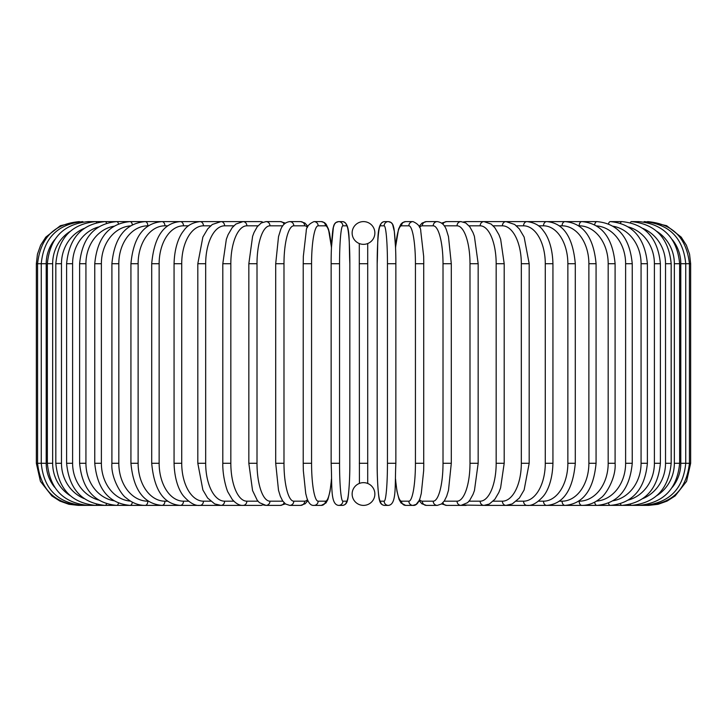 <?xml version="1.0" encoding="UTF-8"?>
<svg xmlns="http://www.w3.org/2000/svg" width="727" height="727" viewBox="0 0 727 727"><rect width="100%" height="100%" fill="white"/><g stroke="black" fill="none" stroke-linecap="round" stroke-linejoin="round"><path stroke-width="1.09" d="M363.491 505.392A4.208 4.208 0 0 0 363.509 505.392A11.368 11.368 0 0 0 374.868 494.024A11.368 11.368 0 0 0 363.5 482.655A11.368 11.368 0 0 0 352.132 494.024A11.368 11.368 0 0 0 363.5 505.392A4.208 4.208 0 0 1 363.491 505.392A4.208 4.208 0 0 0 363.509 505.392A4.208 4.208 0 0 1 363.491 505.392M363.491 221.608A4.208 4.208 0 0 1 363.509 221.608A4.208 4.208 0 0 0 363.491 221.608A11.368 11.368 0 0 0 352.132 232.976A11.368 11.368 0 0 0 363.5 244.345A11.368 11.368 0 0 0 374.868 232.976A11.368 11.368 0 0 0 363.5 221.608M367.217 243.718L367.708 243.536L367.708 483.464L367.217 483.282M366.635 483.101L365.935 482.919M365.154 482.773L364.345 482.683M359.411 483.419L359.292 243.536L359.783 243.718M360.365 243.899L361.065 244.081M361.846 244.227L362.655 244.317M364.345 244.317L365.154 244.227M362.655 482.683L361.846 482.773M36.35 263.71L46.201 263.71L46.201 463.29L36.35 463.29L36.35 263.71L37.441 254.205L40.639 245.19L45.801 237.129L60.377 225.688L78.452 221.626M78.452 505.374L242.027 505.392A4.208 3.644 90 0 0 242.382 505.374M79.625 221.735L79.543 221.608C54.434 223.725 40.448 237.765 37.577 263.71L37.577 463.29C40.53 489.326 54.516 503.357 79.543 505.392L79.625 505.265M54.616 239.737A37.895 37.322 90 0 0 46.201 263.71M83.069 221.935A4.208 0.727 -90 0 0 82.787 221.608C57.597 224.07 43.747 238.102 41.257 263.71L41.257 463.29C43.747 488.898 57.597 502.93 82.787 505.392A4.208 0.727 90 0 0 83.069 505.065M46.201 463.29A37.895 37.322 90 0 0 54.616 487.263M47.355 263.71L52.653 263.71L52.653 463.29L47.355 463.29L47.355 263.71C49.854 238.056 63.458 224.025 88.167 221.608A4.208 1.09 -90 0 1 88.739 222.244M70.056 231.45A37.895 36.604 90 0 0 52.653 263.71M52.653 463.29A37.895 36.604 90 0 0 70.056 495.55M88.739 504.756A4.208 1.09 90 0 1 88.167 505.392C63.458 502.975 49.854 488.944 47.355 463.29M55.825 263.71L61.477 263.71L61.477 463.29L55.825 463.29L55.825 263.71C58.324 237.993 71.6 223.952 95.646 221.608L88.167 221.608M84.141 228.414A37.895 35.605 90 0 0 61.477 263.71M96.6 222.662A4.208 1.436 -90 0 0 95.646 221.608L105.161 221.608A4.208 1.781 -90 0 1 106.551 223.198M61.477 463.29A37.895 35.605 90 0 0 84.141 498.586M96.6 504.338A4.208 1.436 90 0 1 95.646 505.392C71.6 503.048 58.324 489.007 55.825 463.29M66.611 263.71L72.6 263.71L72.6 463.29L66.611 463.29L66.611 263.71C69.11 237.902 81.96 223.861 105.161 221.608L116.647 221.608A4.208 2.108 -90 0 1 118.519 223.898M98.554 226.969A37.895 34.342 90 0 0 72.6 263.71M72.6 463.29A37.895 34.342 90 0 0 98.554 500.031M106.551 503.802A4.208 1.781 90 0 1 105.161 505.392C81.96 503.139 69.11 489.098 66.611 463.29M79.616 263.71L85.931 263.71L85.931 463.29L79.616 463.29L79.616 263.71C82.124 237.784 94.465 223.743 116.647 221.608L130.006 221.608A4.208 2.417 -90 0 1 132.35 224.825M113.921 226.233A37.895 32.815 90 0 0 85.931 263.71M85.931 463.29A37.895 32.815 90 0 0 113.921 500.767M118.519 503.102A4.208 2.108 90 0 1 116.647 505.392C94.465 503.257 82.124 489.216 79.616 463.29M94.755 263.71L101.38 263.71L101.38 463.29L94.755 463.29L94.755 263.71C97.254 237.638 109.005 223.598 130.006 221.608L145.146 221.608A4.208 2.708 -90 0 1 147.845 225.815A37.895 29.025 90 0 0 118.819 263.71L118.819 463.29L111.903 463.29L111.903 263.71L118.819 263.71M130.487 225.888A37.895 31.043 90 0 0 101.38 263.71M101.38 463.29A37.895 31.043 90 0 0 130.487 501.112M132.35 502.175A4.208 2.417 90 0 1 130.006 505.392C109.005 503.402 97.254 489.362 94.755 463.29M148.353 225.815L147.845 225.815M118.819 463.29A37.895 29.025 90 0 0 147.845 501.185L148.353 501.185M147.845 501.185A4.208 2.708 90 0 1 145.146 505.392C138.357 505.383 132.06 502.902 126.234 497.959C121.745 495.46 110.704 478.13 111.903 463.29M130.933 263.71L138.121 263.71L138.121 463.29L130.933 463.29L130.933 263.71C133.405 237.229 143.746 223.198 161.939 221.608L145.146 221.608C125.471 223.416 114.393 237.456 111.903 263.71M167.71 225.815L164.92 225.815A37.895 26.799 90 0 0 138.121 263.71M164.92 225.815A4.208 2.981 -90 0 0 161.939 221.608L180.278 221.608A4.208 3.226 -90 0 1 183.504 225.815A37.895 24.354 90 0 0 159.14 263.71L159.14 463.29L151.707 463.29L151.707 263.71L159.14 263.71M138.121 463.29A37.895 26.799 90 0 0 164.92 501.185L167.71 501.185M164.92 501.185A4.208 2.981 90 0 1 161.939 505.392C143.746 503.802 133.414 489.771 130.933 463.29M188.52 225.815L183.504 225.815M159.14 463.29A37.895 24.354 90 0 0 183.504 501.185L188.52 501.185M183.504 501.185A4.208 3.226 90 0 1 180.278 505.392C163.666 504.075 154.142 490.043 151.707 463.29M174.062 263.71L181.723 263.71L181.723 463.29L174.062 463.29L174.062 263.71C174.58 244.118 180.887 233.967 183.695 230.741C187.048 225.57 192.482 222.526 200.007 221.608L180.278 221.608C163.666 222.925 154.142 236.957 151.707 263.71M210.621 225.815L203.451 225.815A37.895 21.737 90 0 0 181.723 263.71M203.451 225.815A4.208 3.453 -90 0 0 200.007 221.608L220.981 221.608A4.208 3.644 -90 0 1 224.625 225.815A37.895 18.947 90 0 0 205.677 263.71L205.677 463.29L197.817 463.29L197.817 263.71L205.677 263.71M181.723 463.29A37.895 21.737 90 0 0 203.451 501.185L210.621 501.185M203.451 501.185A4.208 3.453 90 0 1 200.007 505.392C195.118 506.019 189.647 502.92 183.577 496.105C180.914 493.015 174.598 482.973 174.062 463.29M233.83 225.815L224.625 225.815M205.677 463.29A37.895 18.947 90 0 0 224.625 501.185L233.84 501.185M242.382 221.626A4.208 3.644 -90 0 0 242.027 221.608L243.036 221.608A4.208 3.817 -90 0 1 246.853 225.815A37.895 16.012 90 0 0 230.832 263.71L230.832 463.29L222.807 463.29L222.807 263.71L230.832 263.71M224.625 501.185A4.208 3.644 90 0 1 220.981 505.392L214.719 503.92L207.631 498.031L202.878 489.971L197.817 463.29M257.976 225.815L246.853 225.815M230.832 463.29A37.895 16.012 90 0 0 246.853 501.185L257.976 501.185M262.801 222.217A4.208 3.817 -90 0 0 260.829 221.608L243.036 221.608L235.902 224.052L232.177 227.687L228.087 234.685L226.342 239.274L222.807 263.71M262.801 504.783A4.208 3.817 90 0 1 260.829 505.392L242.554 505.383M246.853 501.185A4.208 3.817 90 0 1 243.036 505.392C239.492 505.619 235.875 503.593 232.177 499.313L228.169 492.497C227.151 491.379 222.462 476.857 222.807 463.29M248.834 263.71L257.004 263.71L257.004 463.29L248.834 463.29L248.834 263.71L252.596 236.348L253.996 232.576L257.249 226.724L261.229 222.98L266.009 221.608A4.208 3.953 -90 0 1 269.962 225.815A37.895 12.959 90 0 0 257.004 263.71M282.83 225.815L269.962 225.815M257.004 463.29A37.895 12.959 90 0 0 269.962 501.185L282.83 501.185M284.084 224.261A4.208 3.953 -90 0 0 280.413 221.608L285.384 223.107L280.413 221.608L266.009 221.608M284.084 502.739A4.208 3.953 90 0 1 280.413 505.392L285.384 503.893M269.962 501.185A4.208 3.953 90 0 1 266.009 505.392L263.574 505.047M275.851 263.71L283.984 263.71L283.984 463.29L275.706 463.29L275.706 263.71L278.523 236.638L280.322 230.768C281.94 225.334 285.075 222.28 289.728 221.608A4.208 4.071 -90 0 1 293.79 225.815A37.895 9.805 90 0 0 283.984 263.71M307.476 227.378A37.895 9.805 90 0 0 304.686 225.815L293.79 225.815M283.984 463.29A37.895 9.805 90 0 0 293.79 501.185L304.686 501.185A37.895 9.805 90 0 0 307.476 499.622M304.686 225.815A4.208 4.071 -90 0 0 300.624 221.608L289.728 221.608M304.686 501.185A4.208 4.071 90 0 1 300.624 505.392L305.14 503.756L307.903 500.603M293.79 501.185A4.208 4.071 90 0 1 289.728 505.392L300.624 505.392M303.277 263.71L311.565 263.71L311.565 463.29L303.277 463.29M331.439 247.916A37.895 6.579 90 0 0 325.46 225.815L318.144 225.815A37.895 6.579 90 0 0 311.565 263.71M318.144 225.815A4.208 4.144 -90 0 0 314 221.608C308.802 223.889 306.203 227.151 306.203 231.404L303.341 256.286L303.214 263.71L303.214 463.29L303.332 470.669L305.713 493.451L306.849 497.85C308.593 503.238 310.974 505.756 314 505.392L321.316 505.392A4.208 4.144 90 0 0 325.46 501.185A37.895 6.579 90 0 0 331.439 479.084M311.565 463.29A37.895 6.579 90 0 0 318.144 501.185L325.46 501.185M325.46 225.815A4.208 4.144 -90 0 0 321.316 221.608L324.506 222.635L326.187 224.289L328.468 229.15L331.467 247.271L333.375 227.378L334.429 224.298L335.91 222.535L338.655 221.608A4.208 4.198 -90 0 1 342.853 225.815A37.895 3.299 90 0 0 339.545 263.71L339.545 463.29L331.139 463.29L331.139 263.71L339.545 263.71M318.144 501.185A4.208 4.144 90 0 1 314 505.392M339.545 463.29A37.895 3.299 90 0 0 342.853 501.185A4.208 4.198 90 0 1 338.655 505.392C330.122 504.611 332.266 485.954 331.139 463.29L331.139 263.71C331.021 242.773 333.057 226.506 333.375 227.378C333.929 223.78 335.692 221.862 338.655 221.608L342.326 221.608C350.859 222.389 348.715 241.046 349.841 263.71A37.895 3.299 90 0 0 346.525 225.815L342.853 225.815M349.823 463.29L349.841 263.71L349.823 463.29C349.96 484.227 347.924 500.494 347.606 499.622C347.052 503.22 345.298 505.138 342.326 505.392A4.208 4.198 90 0 0 346.525 501.185A37.895 3.299 90 0 0 349.823 463.29C349.96 484.227 347.924 500.494 347.606 499.622C347.052 503.22 345.298 505.138 342.326 505.392L338.655 505.392M342.853 501.185L346.525 501.185M346.525 225.815A4.208 4.198 -90 0 0 342.326 221.608M359.292 263.71L367.708 263.71M367.708 463.29L359.292 463.29M387.455 263.71L395.861 263.71L395.861 463.29L387.455 463.29L387.455 263.71A37.895 3.299 -90 0 0 384.147 225.815L380.475 225.815A37.895 3.299 -90 0 0 377.177 263.71L377.177 463.29A37.895 3.299 -90 0 0 380.475 501.185L384.147 501.185A37.895 3.299 -90 0 0 387.455 463.29M384.147 501.185A4.208 4.198 -90 0 0 388.345 505.392C396.878 504.611 394.734 485.954 395.861 463.29L395.861 263.71C395.979 242.773 393.943 226.506 393.625 227.378C393.071 223.78 391.308 221.862 388.345 221.608A4.208 4.198 90 0 0 384.147 225.815M395.561 479.084A37.895 6.579 -90 0 0 401.54 501.185L408.856 501.185A37.895 6.579 -90 0 0 415.435 463.29L415.435 263.71L423.786 263.71L423.659 256.286L420.797 231.404C420.797 227.151 418.198 223.889 413 221.608A4.208 4.144 90 0 0 408.856 225.815L401.54 225.815A4.208 4.144 90 0 1 405.684 221.608L402.494 222.635L400.813 224.289L398.532 229.15L395.533 247.271L394.316 231.377L392.571 224.298L391.09 222.535L388.345 221.608L384.674 221.608A4.208 4.198 90 0 0 380.475 225.815M388.345 505.392L384.674 505.392C381.702 505.138 379.948 503.22 379.394 499.622C379.076 500.494 377.04 484.227 377.159 463.29L377.177 263.71C378.285 241.046 376.141 222.389 384.674 221.608M377.159 463.29C377.04 484.227 379.076 500.494 379.394 499.622C379.948 503.22 381.702 505.138 384.674 505.392A4.208 4.198 -90 0 1 380.475 501.185M423.723 463.29L423.723 263.71M415.435 263.71A37.895 6.579 -90 0 0 408.856 225.815M401.54 225.815A37.895 6.579 -90 0 0 395.561 247.916M408.856 501.185A4.208 4.144 -90 0 0 413 505.392C416.026 505.756 418.407 503.238 420.151 497.85L421.287 493.451L423.668 470.669L423.786 463.29L415.435 463.29M395.533 479.729L396.987 491.379L399.078 499.413L401.022 502.975L405.684 505.392A4.208 4.144 -90 0 1 401.54 501.185M419.524 499.622A37.895 9.805 -90 0 0 422.314 501.185L433.21 501.185A37.895 9.805 -90 0 0 443.016 463.29L443.016 263.71L451.294 263.71L448.477 236.638L446.678 230.768C445.06 225.334 441.925 222.28 437.272 221.608A4.208 4.071 90 0 0 433.21 225.815L422.314 225.815A37.895 9.805 -90 0 0 419.524 227.378M443.016 263.71A37.895 9.805 -90 0 0 433.21 225.815M451.149 463.29L443.016 463.29M437.272 221.608L426.376 221.608A4.208 4.071 90 0 0 422.314 225.815M405.684 505.392L413 505.392L416.189 504.365L419.097 500.603L421.86 503.756L426.376 505.392A4.208 4.071 -90 0 1 422.314 501.185M426.376 505.392L437.272 505.392A4.208 4.071 -90 0 1 433.21 501.185M444.17 501.185L457.038 501.185A37.895 12.959 -90 0 0 469.996 463.29L469.996 263.71L478.166 263.71L474.404 236.348L473.004 232.576L469.751 226.724L465.771 222.98L460.991 221.608A4.208 3.953 90 0 0 457.038 225.815L444.17 225.815M469.996 263.71A37.895 12.959 -90 0 0 457.038 225.815M478.166 263.71L478.166 463.29L469.996 463.29M460.991 221.608L446.587 221.608A4.208 3.953 90 0 0 442.916 224.261M441.616 503.893L446.587 505.392A4.208 3.953 -90 0 1 442.916 502.739M446.587 505.392L460.991 505.392A4.208 3.953 -90 0 1 457.038 501.185M469.024 501.185L480.147 501.185A37.895 16.012 -90 0 0 496.168 463.29L496.168 263.71L504.193 263.71L500.658 239.274L498.913 234.685L494.823 227.687L491.098 224.052L483.964 221.608A4.208 3.817 90 0 0 480.147 225.815L469.024 225.815M496.168 263.71A37.895 16.012 -90 0 0 480.147 225.815M504.193 263.71L504.193 463.29L496.168 463.29M484.618 221.626A4.208 3.644 90 0 1 484.973 221.608L466.171 221.608A4.208 3.817 90 0 0 464.199 222.217M478.166 463.29L474.449 490.525L473.05 494.315L469.778 500.24L467.57 502.675L460.991 505.392L466.171 505.392A4.208 3.817 -90 0 1 464.199 504.783M463.426 505.047L483.964 505.392A4.208 3.817 -90 0 1 480.147 501.185M493.16 501.185L502.375 501.185A37.895 18.947 -90 0 0 521.323 463.29L521.323 263.71L529.183 263.71L524.131 237.057L519.26 228.832L514.652 224.461L506.019 221.608A4.208 3.644 90 0 0 502.375 225.815L493.17 225.815M521.323 263.71A37.895 18.947 -90 0 0 502.375 225.815M529.183 263.71L529.183 463.29L521.323 463.29M648.548 505.374L484.973 505.392A4.208 3.644 -90 0 1 484.618 505.374M529.183 463.29L524.122 489.971L519.369 498.031L512.281 503.92L506.019 505.392A4.208 3.644 -90 0 1 502.375 501.185M516.379 501.185L523.549 501.185A37.895 21.737 -90 0 0 545.277 463.29L545.277 263.71L552.938 263.71C552.42 244.118 546.113 233.967 543.305 230.741C539.952 225.57 534.518 222.526 526.993 221.608A4.208 3.453 90 0 0 523.549 225.815L516.379 225.815M545.277 263.71A37.895 21.737 -90 0 0 523.549 225.815M552.938 263.71L552.938 463.29L545.277 463.29M552.938 463.29C552.402 482.973 546.086 493.015 543.423 496.105C537.353 502.92 531.882 506.019 526.993 505.392A4.208 3.453 -90 0 1 523.549 501.185M538.48 501.185L543.496 501.185A37.895 24.354 -90 0 0 567.86 463.29L567.86 263.71L575.293 263.71C572.858 236.957 563.334 222.925 546.722 221.608A4.208 3.226 90 0 0 543.496 225.815L538.48 225.815M567.86 263.71A37.895 24.354 -90 0 0 543.496 225.815M575.293 263.71L575.293 463.29L567.86 463.29M575.293 463.29C572.858 490.043 563.334 504.075 546.722 505.392A4.208 3.226 -90 0 1 543.496 501.185M559.29 501.185L562.08 501.185A37.895 26.799 -90 0 0 588.879 463.29L588.879 263.71L596.067 263.71C593.596 237.229 583.254 223.198 565.061 221.608A4.208 2.981 90 0 0 562.08 225.815L559.29 225.815M588.879 263.71A37.895 26.799 -90 0 0 562.08 225.815M596.067 263.71L596.067 463.29L588.879 463.29M596.067 463.29C593.586 489.771 583.254 503.802 565.061 505.392A4.208 2.981 -90 0 1 562.08 501.185M578.647 501.185L579.155 501.185A37.895 29.025 -90 0 0 608.181 463.29L608.181 263.71L615.097 263.71C612.607 237.456 601.529 223.416 581.854 221.608A4.208 2.708 90 0 0 579.155 225.815L578.647 225.815M608.181 263.71A37.895 29.025 -90 0 0 579.155 225.815M615.097 263.71L615.097 463.29L608.181 463.29M615.097 463.29C616.296 478.13 605.255 495.46 600.766 497.959C594.94 502.902 588.643 505.383 581.854 505.392A4.208 2.708 -90 0 1 579.155 501.185M596.513 501.112A37.895 31.043 -90 0 0 625.62 463.29L625.62 263.71L632.245 263.71C629.746 237.638 617.995 223.598 596.994 221.608A4.208 2.417 90 0 0 594.65 224.825M625.62 263.71A37.895 31.043 -90 0 0 596.513 225.888M632.245 263.71L632.245 463.29L625.62 463.29M632.245 463.29C629.746 489.362 617.995 503.402 596.994 505.392A4.208 2.417 -90 0 1 594.65 502.175M613.079 500.767A37.895 32.815 -90 0 0 641.069 463.29L641.069 263.71L647.384 263.71C644.876 237.784 632.535 223.743 610.353 221.608A4.208 2.108 90 0 0 608.481 223.898M641.069 263.71A37.895 32.815 -90 0 0 613.079 226.233M647.384 263.71L647.384 463.29L641.069 463.29M647.384 463.29C644.876 489.216 632.535 503.257 610.353 505.392A4.208 2.108 -90 0 1 608.481 503.102M628.446 500.031A37.895 34.342 -90 0 0 654.4 463.29L654.4 263.71L660.389 263.71C657.89 237.902 645.04 223.861 621.839 221.608A4.208 1.781 90 0 0 620.449 223.198M654.4 263.71A37.895 34.342 -90 0 0 628.446 226.969M660.389 263.71L660.389 463.29L654.4 463.29M660.389 463.29C657.89 489.098 645.04 503.139 621.839 505.392A4.208 1.781 -90 0 1 620.449 503.802M642.859 498.586A37.895 35.605 -90 0 0 665.523 463.29L665.523 263.71L671.175 263.71C668.676 237.993 655.4 223.952 631.354 221.608A4.208 1.436 90 0 0 630.4 222.662M665.523 263.71A37.895 35.605 -90 0 0 642.859 228.414M671.175 263.71L671.175 463.29L665.523 463.29M671.175 463.29C668.676 489.007 655.4 503.048 631.354 505.392A4.208 1.436 -90 0 1 630.4 504.338M656.944 495.55A37.895 36.604 -90 0 0 674.347 463.29L674.347 263.71L679.645 263.71C677.146 238.056 663.542 224.025 638.833 221.608A4.208 1.09 90 0 0 638.261 222.244M674.347 263.71A37.895 36.604 -90 0 0 656.944 231.45M679.645 263.71L679.645 463.29L674.347 463.29M679.645 463.29C677.146 488.944 663.542 502.975 638.833 505.392A4.208 1.09 -90 0 1 638.261 504.756M672.384 487.263A37.895 37.322 -90 0 0 680.799 463.29L680.799 263.71L690.65 263.71L689.559 254.205L686.361 245.19L681.199 237.129L666.623 225.688L648.548 221.626M690.65 263.71L690.65 463.29L685.743 463.29L685.743 263.71C683.253 238.102 669.403 224.07 644.213 221.608A4.208 0.727 90 0 0 643.931 221.935M680.799 263.71A37.895 37.322 -90 0 0 672.384 239.737M643.931 505.065A4.208 0.727 -90 0 0 644.213 505.392C669.403 502.93 683.253 488.898 685.743 463.29L680.799 463.29M647.375 505.265L647.457 505.392C672.484 503.357 686.47 489.326 689.423 463.29L689.423 263.71C686.552 237.765 672.566 223.725 647.457 221.608L647.375 221.735M78.452 505.392L68.947 504.302L59.932 501.094L51.871 495.941L40.43 481.365L36.35 463.29M197.817 263.71L202.869 237.057L207.74 228.832L212.348 224.461L220.981 221.608L242.564 221.617M248.834 463.29L252.551 490.525L257.222 500.24L259.43 502.675L266.009 505.392L280.413 505.392M300.624 221.608L304.858 223.025L307.903 226.397M289.728 505.392L285.493 503.975L282.639 500.894L280.304 496.196L278.505 490.289L275.706 463.29M331.467 247.271L329.604 233.549L328.468 229.15L326.187 224.289L324.506 222.635L321.316 221.608L314 221.608M331.467 479.729L330.013 491.379L327.922 499.413L325.978 502.975L321.316 505.392M405.684 221.608L413 221.608M451.294 263.71L451.294 463.29L448.495 490.289L446.696 496.196L444.361 500.894L441.507 503.975L437.272 505.392M426.376 221.608L422.142 223.025L419.097 226.397M446.587 221.608L441.616 223.107L446.587 221.608M466.171 221.608L463.426 221.953L466.171 221.608M483.964 505.392L489.307 504.056L494.823 499.313L498.831 492.497L500.594 487.917L504.193 463.29M484.436 221.617L596.994 221.608M610.353 221.608L621.839 221.608M631.354 221.608L638.833 221.608M648.548 505.392L658.053 504.302L667.068 501.094L675.129 495.941L686.57 481.365L690.65 463.29"/></g></svg>
